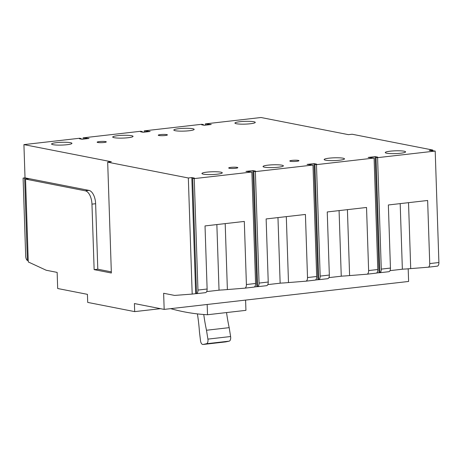 <?xml version="1.0" encoding="UTF-8"?>
<svg xmlns="http://www.w3.org/2000/svg" width="462" height="462" viewBox="0 0 462 462"><rect width="100%" height="100%" fill="white"/><g stroke="black" fill="none" stroke-linecap="round" stroke-linejoin="round"><path stroke-width="0.69" d="M376.016 157.346L377.766 157.144L375.156 156.635L368.168 157.432L374.093 158.05L316.476 164.639L314.911 164.328L316.655 164.131L314.044 163.617L307.063 164.414L312.982 165.038L255.365 171.621L253.8 171.315L255.544 171.113L252.933 170.605L245.951 171.402L251.871 172.02L194.254 178.603L192.689 178.297L194.433 178.101L191.822 177.587L188.334 177.986L107.686 162.174L111.354 161.752L23.92 144.612L79.614 138.248L81.179 138.554L79.435 138.75L82.045 139.264L89.027 138.467L83.108 137.849L140.725 131.26L142.29 131.566L140.546 131.768L143.156 132.282L150.138 131.479L144.219 130.862L201.836 124.278L203.401 124.584L201.651 124.786L204.262 125.294L211.25 124.497L205.324 123.88L261.024 117.51L348.458 134.656L352.125 134.234L432.773 150.046L429.279 150.45L435.204 151.068L377.587 157.652L376.016 157.346L379.845 272.713A4.071 2.056 -96.5 0 0 381.283 269.115L377.587 157.652M220.83 172.164A10.176 1.392 178.1 0 1 222.274 172.828A10.176 1.392 178.1 0 1 214.83 174.417A10.176 1.392 178.1 0 1 203.372 174.162A10.176 1.392 178.1 0 1 201.929 173.498A10.176 1.392 178.1 0 1 209.373 171.91A10.176 1.392 178.1 0 1 220.83 172.164M281.941 165.182A10.176 1.392 178.1 0 1 283.385 165.841A10.176 1.392 178.1 0 1 275.941 167.429A10.176 1.392 178.1 0 1 264.483 167.175A10.176 1.392 178.1 0 1 263.04 166.516A10.176 1.392 178.1 0 1 270.484 164.928A10.176 1.392 178.1 0 1 281.941 165.182M343.052 158.195A10.176 1.392 178.1 0 1 344.496 158.859A10.176 1.392 178.1 0 1 337.052 160.447A10.176 1.392 178.1 0 1 325.594 160.193A10.176 1.392 178.1 0 1 324.151 159.534A10.176 1.392 178.1 0 1 331.595 157.946A10.176 1.392 178.1 0 1 343.052 158.195M70.495 142.689A10.176 1.392 178.1 0 1 71.939 143.353A10.176 1.392 178.1 0 1 64.495 144.941A10.176 1.392 178.1 0 1 53.038 144.687A10.176 1.392 178.1 0 1 51.594 144.023A10.176 1.392 178.1 0 1 59.038 142.435A10.176 1.392 178.1 0 1 70.495 142.689M131.606 135.707A10.176 1.392 178.1 0 1 133.05 136.365A10.176 1.392 178.1 0 1 125.606 137.953A10.176 1.392 178.1 0 1 114.149 137.699A10.176 1.392 178.1 0 1 112.705 137.041A10.176 1.392 178.1 0 1 120.149 135.453A10.176 1.392 178.1 0 1 131.606 135.707M192.718 128.719A10.176 1.392 178.1 0 1 194.161 129.383A10.176 1.392 178.1 0 1 186.717 130.971A10.176 1.392 178.1 0 1 175.26 130.717A10.176 1.392 178.1 0 1 173.816 130.059A10.176 1.392 178.1 0 1 181.26 128.471A10.176 1.392 178.1 0 1 192.718 128.719M404.163 151.213A10.176 1.392 178.1 0 1 405.601 151.871A10.176 1.392 178.1 0 1 398.163 153.459A10.176 1.392 178.1 0 1 386.7 153.211A10.176 1.392 178.1 0 1 385.262 152.547A10.176 1.392 178.1 0 1 392.7 150.958A10.176 1.392 178.1 0 1 404.163 151.213M253.829 121.737A10.176 1.392 178.1 0 1 255.267 122.395A10.176 1.392 178.1 0 1 247.828 123.983A10.176 1.392 178.1 0 1 236.365 123.735A10.176 1.392 178.1 0 1 234.927 123.071A10.176 1.392 178.1 0 1 242.365 121.483A10.176 1.392 178.1 0 1 253.829 121.737M160.481 134.592A4.58 0.624 178.1 0 1 165.078 134.436A4.58 0.624 178.1 0 1 167.406 134.904A4.58 0.624 178.1 0 1 165.177 135.516A4.58 0.624 178.1 0 1 160.58 135.672A4.58 0.624 178.1 0 1 158.252 135.204A4.58 0.624 178.1 0 1 160.481 134.592M230.913 167.371A4.58 0.624 178.1 0 1 235.51 167.209A4.58 0.624 178.1 0 1 237.838 167.677A4.58 0.624 178.1 0 1 235.608 168.289A4.58 0.624 178.1 0 1 231.012 168.445A4.58 0.624 178.1 0 1 228.684 167.983A4.58 0.624 178.1 0 1 230.913 167.371M292.024 160.383A4.58 0.624 178.1 0 1 296.621 160.227A4.58 0.624 178.1 0 1 298.949 160.695A4.58 0.624 178.1 0 1 296.719 161.307A4.58 0.624 178.1 0 1 292.123 161.463A4.58 0.624 178.1 0 1 289.795 160.995A4.58 0.624 178.1 0 1 292.024 160.383M99.37 141.58A4.58 0.624 178.1 0 1 103.967 141.418A4.58 0.624 178.1 0 1 106.295 141.886A4.58 0.624 178.1 0 1 104.066 142.498A4.58 0.624 178.1 0 1 99.469 142.654A4.58 0.624 178.1 0 1 97.141 142.192A4.58 0.624 178.1 0 1 99.37 141.58M206.681 291.591L219.034 290.182A6.104 0.832 178.1 0 1 222.453 289.951L244.739 288.167A4.071 2.056 -96.5 0 0 244.779 288.167A4.071 2.056 -96.5 0 0 246.402 284.528L244.311 221.431L205.024 225.924L207.12 289.021L197.955 290.067A4.071 2.056 -96.5 0 1 196.517 293.665L198.262 293.462A4.071 2.056 -96.5 0 1 198.071 293.503A4.071 2.056 -96.5 0 1 198.036 293.509L197.586 293.543M267.793 284.609L280.145 283.194A6.104 0.832 178.1 0 1 283.558 282.969L305.85 281.185A4.071 2.056 -96.5 0 0 305.89 281.179A4.071 2.056 -96.5 0 0 307.513 277.547L305.422 214.449L266.135 218.942L268.231 282.034L259.061 283.085A4.071 2.056 -96.5 0 1 257.629 286.677L259.373 286.48A4.071 2.056 -96.5 0 1 259.182 286.521A4.071 2.056 -96.5 0 1 259.142 286.521L258.691 286.555M328.904 277.622L341.256 276.212A6.104 0.832 178.1 0 1 344.669 275.981L366.961 274.203A4.071 2.056 -96.5 0 0 366.995 274.197A4.071 2.056 -96.5 0 0 368.624 270.565L366.533 207.467L327.246 211.954L329.337 275.052L320.172 276.097A4.071 2.056 -96.5 0 1 318.734 279.695L320.484 279.493A4.071 2.056 -96.5 0 1 320.293 279.533A4.071 2.056 -96.5 0 1 320.253 279.539L319.802 279.574M390.009 270.64L402.362 269.225A6.104 0.832 178.1 0 1 405.78 269L428.066 267.215A4.071 2.056 -96.5 0 0 428.107 267.215A4.071 2.056 -96.5 0 0 429.735 263.577L427.639 200.479L388.357 204.972L390.448 268.07L381.283 269.115M198.111 293.497L205.457 292.66A4.071 2.056 -96.5 0 0 205.492 292.654A4.071 2.056 -96.5 0 0 207.12 289.021M244.82 288.161L252.16 287.324A4.071 2.056 -96.5 0 0 252.2 287.318A4.071 2.056 -96.5 0 0 252.391 287.277L254.135 287.081A4.071 2.056 -96.5 0 0 255.573 283.483L246.402 284.528M259.222 286.515L266.562 285.678A4.071 2.056 -96.5 0 0 266.603 285.672A4.071 2.056 -96.5 0 0 268.231 282.034M305.925 281.173L313.271 280.336A4.071 2.056 -96.5 0 0 313.311 280.336A4.071 2.056 -96.5 0 0 313.496 280.295L315.246 280.093A4.071 2.056 -96.5 0 0 316.678 276.501L307.513 277.547M320.333 279.527L327.673 278.69A4.071 2.056 -96.5 0 0 327.714 278.684A4.071 2.056 -96.5 0 0 329.337 275.052M367.036 274.191L374.382 273.354A4.071 2.056 -96.5 0 0 374.416 273.348A4.071 2.056 -96.5 0 0 374.607 273.308L376.351 273.111A4.071 2.056 -96.5 0 0 377.789 269.513L368.624 270.565M428.147 267.209L435.487 266.366A4.071 2.056 -96.5 0 0 435.527 266.366A4.071 2.056 -96.5 0 0 435.718 266.326L437.462 266.124A4.071 2.056 -96.5 0 0 438.9 262.531L429.735 263.577M380.913 272.586L381.364 272.557A4.071 2.056 -96.5 0 0 381.404 272.551A4.071 2.056 -96.5 0 0 381.589 272.511L379.845 272.713M381.439 272.545L388.785 271.708A4.071 2.056 -96.5 0 0 388.825 271.702A4.071 2.056 -96.5 0 0 390.448 268.07M191.822 177.587L195.674 293.688L196.517 293.624M192.689 178.297L196.517 293.665M194.254 178.603L197.955 290.067M251.871 172.02L255.573 283.483M255.365 171.621L259.061 283.085M312.982 165.038L316.678 276.501M316.476 164.639L320.172 276.097M374.093 158.05L377.789 269.513M435.204 151.068L438.9 262.531M252.933 170.605L256.785 286.7L257.623 286.636M254.366 286.977L256.785 286.7M253.8 171.315L257.629 286.677M188.334 177.986L192.186 294.086L195.674 293.688M192.186 294.086L174.596 295.42L163.635 293.272L164.172 309.396L408.61 281.456L408.189 268.757M315.471 279.995L318.734 279.654M379.845 272.672L376.582 273.007M160.487 308.674L134.685 311.619L87.705 302.408L87.434 294.346L57.681 288.513L57.149 272.395L46.188 270.241L28.28 261.948L25.531 179.1L85.297 190.818L88.964 190.402A12.214 6.162 83.5 0 1 95.628 203.719L97.805 269.213L111.325 271.864M107.686 162.174L111.359 273.013L94.138 269.635L91.961 204.14A12.214 6.162 -96.5 0 0 85.297 190.818M134.685 311.619L134.413 303.557L164.172 309.396M25.531 179.1L29.019 178.702L26.415 178.188L26.438 178.996M23.92 144.612L25.023 177.864L23.1 178.084L26.415 178.188M25.023 177.864L88.964 190.402M28.228 260.406L27.391 260.504L24.665 178.39M23.1 178.084L25.693 256.295A4.071 2.056 -96.5 0 0 27.391 260.504M83.108 137.849L83.148 139.137M144.219 130.862L144.26 132.155M205.324 123.88L205.371 125.167M84.673 138.155L84.702 138.964M86.417 137.953L86.446 138.762M81.179 138.554L81.197 139.097M245.593 300.086L245.934 310.343L207.519 314.738A610.62 308.073 83.5 0 1 170.663 308.651M207.178 304.475L207.519 314.738M432.773 150.046L432.802 150.855M225.606 341.897A4.071 2.056 -96.5 0 0 225.71 341.892A4.071 2.056 -96.5 0 0 225.808 341.874L229.181 341.147A4.071 2.056 -96.5 0 0 230.607 336.527L229.187 327.656A101.773 51.346 83.5 0 1 226.553 312.56M229.187 327.656L206.485 330.249A101.773 51.346 83.5 0 1 203.765 314.501M197.413 313.9A101.773 51.346 83.5 0 1 199.434 331.78L200.514 340.725A4.071 2.056 -96.5 0 0 203.009 344.49A4.071 2.056 -96.5 0 0 203.113 344.473L206.479 343.74A4.071 2.056 -96.5 0 0 207.906 339.12L206.485 330.249M142.29 131.566L142.308 132.115M147.528 130.971L147.557 131.78M145.784 131.168L145.807 131.976M203.401 124.584L203.419 125.127M208.639 123.983L208.662 124.792M206.895 124.186L206.918 124.994M94.138 269.635L97.805 269.213M314.044 163.617L317.896 279.718M314.911 164.328L318.734 279.695M375.156 156.635L379.007 272.736M230.607 336.527L207.906 339.12M229.181 341.147L206.479 343.74M225.808 341.874L203.113 344.473M219.034 290.182L216.857 224.572M227.379 289.489L225.196 223.62M280.145 283.194L277.968 217.585M288.49 282.501L286.307 216.632M341.256 276.212L339.079 210.603M349.601 275.519L347.412 209.65M402.362 269.225L400.184 203.621M410.712 268.532L408.524 202.668M91.961 204.14L95.628 203.719M205.492 292.654L198.071 293.503M252.2 287.318L244.779 288.167M266.603 285.672L259.182 286.521M313.311 280.336L305.89 281.179M327.714 278.684L320.293 279.533M374.416 273.348L366.995 274.197M435.527 266.366L428.107 267.215M388.825 271.702L381.404 272.551M225.71 341.892L203.009 344.49"/></g></svg>
